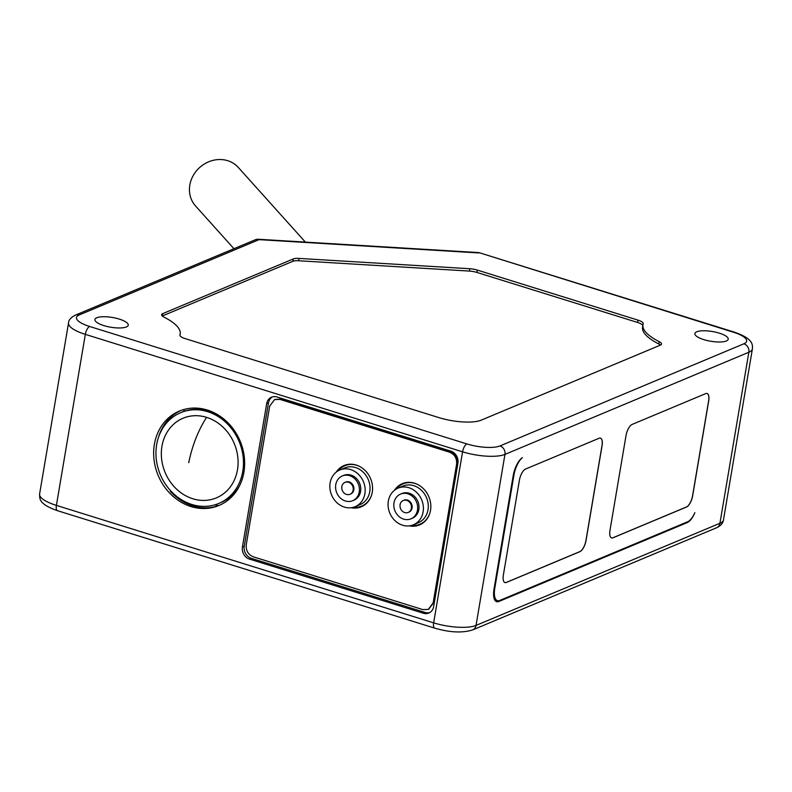<?xml version="1.0" encoding="UTF-8"?>
<svg xmlns="http://www.w3.org/2000/svg" width="792" height="792" viewBox="0 0 792 792"><rect width="100%" height="100%" fill="white"/><g stroke="black" fill="none" stroke-linecap="round" stroke-linejoin="round"><path stroke-width="1.19" d="M119.325 319.107A16.899 4.94 -170.4 0 1 128.245 325.166A16.899 4.94 -170.4 0 1 103.851 325.591A16.899 4.94 -170.4 0 1 94.931 319.532A16.899 4.94 -170.4 0 1 119.325 319.107M719.294 333.145A16.899 4.94 -170.4 0 1 728.214 339.204A16.899 4.94 -170.4 0 1 703.821 339.62A16.899 4.94 -170.4 0 1 694.901 333.561A16.899 4.94 -170.4 0 1 719.294 333.145M179.933 335.452L180.19 333.947A69.567 20.345 9.6 0 1 179.942 334.907A9.94 2.911 -170.4 0 0 179.903 335.046A9.94 2.911 -170.4 0 0 185.16 338.61L438.837 417.592A31.809 9.296 -170.4 0 0 481.219 420.156L660.429 345.104A9.94 2.911 -170.4 0 0 661.528 344.055A9.94 2.911 -170.4 0 0 659.211 341.649L658.815 343.985A69.567 20.345 -170.4 0 1 642.559 327.126L642.956 324.779A69.567 20.345 9.6 0 0 659.211 341.649M180.19 333.947A69.567 20.345 9.6 0 0 163.934 317.087A9.94 2.911 -170.4 0 1 161.618 314.681A9.94 2.911 -170.4 0 1 162.716 313.632L293.248 258.964A9.94 2.911 -170.4 0 1 299.01 258.41L469.834 268.736A9.94 2.911 -170.4 0 1 477.319 270.092L637.986 320.126A9.94 2.911 -170.4 0 1 643.243 323.68A9.94 2.911 -170.4 0 1 643.203 323.819A69.567 20.345 9.6 0 0 642.956 324.779M478.061 252.549A6.96 2.297 -86.5 0 1 478.744 252.935L259.053 239.649L79.259 314.939A24.849 7.267 9.6 0 0 89.615 326.472L466.874 443.926A24.849 7.267 9.6 0 0 499.98 445.936L743.886 343.787A24.849 7.267 9.6 0 0 733.531 332.254L479.704 252.846A6.96 6.96 0 0 0 478.061 252.549L258.36 239.263A6.96 6.96 0 0 0 255.252 239.788L75.468 315.087C70.884 317.463 68.567 320.087 68.528 322.968A31.809 9.296 9.6 0 0 85.328 334.363L462.577 451.826A31.809 9.296 9.6 0 0 504.959 454.39L748.856 352.242A31.809 9.296 9.6 0 0 752.4 348.886C752.836 343.807 752.162 338.362 734.481 332.175L479.704 252.846M255.252 239.788L259.053 239.649L258.36 239.263M154.381 444.352A51.183 44.431 -112.7 0 0 171.577 494.99A51.183 44.431 -112.7 0 0 218.919 505.504A51.183 44.431 -112.7 0 0 243.916 472.23A51.183 44.431 -112.7 0 0 226.72 421.591A51.183 44.431 -112.7 0 0 179.378 411.078A51.183 44.431 -112.7 0 0 154.381 444.352M423.383 613.246A9.94 8.633 67.3 0 0 428.809 613.038A9.94 8.633 67.3 0 0 433.66 606.573L457.915 463.191A9.94 8.633 67.3 0 0 450.806 451.113L276.952 396.99A9.94 8.633 67.3 0 0 271.527 397.188A9.94 8.633 67.3 0 0 266.676 403.653L242.421 547.034A9.94 8.633 67.3 0 0 249.53 559.112L423.383 613.246L425.205 612.483A9.94 8.633 -112.7 0 0 429.69 612.592M609.988 530.343A9.94 3.99 107.3 0 0 611.582 537.926A9.94 3.99 107.3 0 0 612.958 537.808L686.535 506.999A9.94 3.99 107.3 0 0 692.673 495.723L708.682 401.069A9.94 3.99 107.3 0 0 707.078 393.485A9.94 3.99 107.3 0 0 705.712 393.604L632.135 424.423A9.94 3.99 107.3 0 0 625.997 435.699L609.988 530.343M503.375 574.992A9.94 3.99 107.3 0 0 504.969 582.575A9.94 3.99 107.3 0 0 506.335 582.466L579.922 551.648A9.94 3.99 107.3 0 0 586.05 540.372L602.059 445.718A9.94 3.99 107.3 0 0 600.465 438.134A9.94 3.99 107.3 0 0 599.098 438.253L525.522 469.072A9.94 3.99 107.3 0 0 519.384 480.348L503.375 574.992M687.278 522.572L498.901 601.474A16.394 6.574 -72.7 0 1 496.633 601.663A16.394 6.574 -72.7 0 1 494 589.149L513.186 475.754A16.394 6.574 -72.7 0 1 522.393 457.637A16.394 6.574 107.3 0 0 513.909 475.24L494.802 588.159A16.394 6.574 107.3 0 0 497.435 600.673A16.394 6.574 107.3 0 0 499.693 600.484L687.624 521.779A16.394 6.574 107.3 0 0 694.861 512.672A16.394 6.574 -72.7 0 1 687.278 522.572L686.387 522.294M611.543 537.917A9.94 3.99 107.3 0 0 612.869 537.788L686.446 506.969A9.94 3.99 107.3 0 0 692.584 495.693L708.592 401.039A9.94 3.99 107.3 0 0 707.038 393.476M504.93 582.566A9.94 3.99 107.3 0 0 506.256 582.437L579.833 551.618A9.94 3.99 107.3 0 0 585.971 540.342L601.979 445.688A9.94 3.99 107.3 0 0 600.425 438.125M170.419 490.515L170.29 491.258A51.183 44.431 -112.7 0 0 215.929 506.415L216.265 504.395M220.265 504.91A51.183 44.431 -112.7 0 1 216.968 505.979L215.929 506.415M180.744 410.533A51.183 44.431 -112.7 0 0 158.251 438.065M183.803 411.365A49.223 42.738 -112.7 0 0 182.853 411.751L180.695 412.652A49.223 42.738 -112.7 0 0 156.341 459.687A49.223 42.738 -112.7 0 0 191.862 504.474A49.223 42.738 67.3 0 0 218.731 503.464A49.223 42.738 67.3 0 0 243.085 456.42A49.223 42.738 67.3 0 0 207.563 411.642A49.223 42.738 -112.7 0 0 180.695 412.652M216.968 505.979L217.305 504.029M218.731 503.464L220.879 502.554A49.223 42.738 -112.7 0 0 239.521 485.842M229.759 424.72L229.749 424.7A49.223 42.738 -112.7 0 0 208.672 411.177A49.223 42.738 -112.7 0 0 183.793 411.414L184.13 409.444M206.593 417.354A43.164 37.471 -112.7 0 0 161.954 446.302A43.164 37.471 -112.7 0 0 192.832 498.762A43.164 37.471 67.3 0 0 237.471 469.814A43.164 37.471 67.3 0 0 206.593 417.354C198.267 430.244 192.317 445.342 188.734 462.657M272.468 396.871A9.94 8.633 -112.7 0 0 268.498 402.89L244.243 546.272A9.94 8.633 -112.7 0 0 251.351 558.35L425.205 612.483M428.581 609.276L433.719 602.702L457.182 464.003C457.627 458.152 455.261 454.123 450.074 451.925L280.566 399.148L274.854 399.485M449.5 452.173L279.992 399.396L274.567 399.594L269.716 406.058L246.253 544.757C245.807 550.608 248.173 554.638 253.361 556.835L422.869 609.602L428.294 609.404L433.145 602.94L456.598 464.241C457.053 458.39 454.677 454.37 449.5 452.173L450.074 451.925M351.084 507.741A22.364 19.414 -112.7 0 0 361.34 506.781A22.364 19.414 -112.7 0 0 372.398 485.417A22.364 19.414 -112.7 0 0 356.271 465.072A22.364 19.414 -112.7 0 0 344.065 465.528A22.364 19.414 -112.7 0 0 336.184 472.161M409.315 525.868A22.364 19.414 -112.7 0 0 419.592 524.918A22.364 19.414 -112.7 0 0 430.65 503.544A22.364 19.414 -112.7 0 0 414.513 483.209A22.364 19.414 -112.7 0 0 402.316 483.665A22.364 19.414 -112.7 0 0 394.446 490.278M352.113 507.583A22.364 19.414 -112.7 0 0 361.627 506.652M344.352 465.409A22.364 19.414 -112.7 0 0 337.026 471.537M355.182 506.662A19.879 17.256 -112.7 0 1 336.788 502.583A19.879 17.256 -112.7 0 1 330.115 482.922A19.879 17.256 67.3 0 1 339.817 469.993A19.879 17.256 67.3 0 1 358.202 474.081A19.879 17.256 67.3 0 1 364.884 493.743A19.879 17.256 -112.7 0 1 355.182 506.662L360.043 504.623A19.879 17.256 -112.7 0 0 369.755 491.703A19.879 17.256 -112.7 0 0 363.073 472.042A19.879 17.256 -112.7 0 0 344.688 467.963L339.817 469.993M354.044 500.138A13.415 11.652 -112.7 0 0 360.598 491.416A13.415 11.652 67.3 0 0 356.093 478.14A13.415 11.652 67.3 0 0 343.678 475.388L342.312 475.952A13.415 11.652 67.3 0 1 354.727 478.714A13.415 11.652 67.3 0 1 359.231 491.99A13.415 11.652 -112.7 0 1 352.678 500.712L354.044 500.138M352.678 500.712A13.415 11.652 -112.7 0 1 340.273 497.95A13.415 11.652 -112.7 0 1 335.768 484.674A13.415 11.652 67.3 0 1 342.312 475.952M350.331 494.139A6.465 5.603 -112.7 0 0 350.678 494A6.465 5.603 -112.7 0 0 353.836 489.803A6.465 5.603 67.3 0 0 351.658 483.417A6.465 5.603 67.3 0 0 345.688 482.09A6.465 5.603 67.3 0 0 345.352 482.239M349.995 494.287A6.465 5.603 -112.7 0 1 344.015 492.961A6.465 5.603 -112.7 0 1 341.847 486.575A6.465 5.603 67.3 0 1 345.005 482.377A6.465 5.603 67.3 0 1 350.975 483.704A6.465 5.603 67.3 0 1 353.153 490.09A6.465 5.603 -112.7 0 1 349.995 494.287L350.678 494M410.355 525.71A22.364 19.414 -112.7 0 0 419.879 524.789M402.603 483.546A22.364 19.414 -112.7 0 0 395.287 489.654M423.126 511.879A19.879 17.256 -112.7 0 0 416.443 492.208A19.879 17.256 -112.7 0 0 398.059 488.129A19.879 17.256 -112.7 0 0 388.357 501.049A19.879 17.256 67.3 0 0 395.03 520.72A19.879 17.256 67.3 0 0 413.414 524.799A19.879 17.256 67.3 0 0 423.126 511.879M400.554 494.089L401.92 493.515A13.415 11.652 -112.7 0 1 414.335 496.277A13.415 11.652 -112.7 0 1 418.839 509.543A13.415 11.652 67.3 0 1 412.286 518.265L410.919 518.839A13.415 11.652 67.3 0 1 398.515 516.087A13.415 11.652 67.3 0 1 394 502.811A13.415 11.652 -112.7 0 1 400.554 494.089A13.415 11.652 -112.7 0 1 412.969 496.841A13.415 11.652 -112.7 0 1 417.473 510.117A13.415 11.652 67.3 0 1 410.919 518.839M403.593 500.376A6.465 5.603 -112.7 0 1 403.93 500.217A6.465 5.603 -112.7 0 1 409.9 501.544A6.465 5.603 -112.7 0 1 412.068 507.939A6.465 5.603 67.3 0 1 408.92 512.137A6.465 5.603 67.3 0 1 408.573 512.266M411.394 508.226A6.465 5.603 -112.7 0 0 409.216 501.831A6.465 5.603 -112.7 0 0 403.247 500.504A6.465 5.603 -112.7 0 0 400.089 504.702A6.465 5.603 67.3 0 0 402.257 511.097A6.465 5.603 67.3 0 0 408.236 512.424A6.465 5.603 67.3 0 0 411.394 508.226M642.817 325.621A9.94 2.911 9.6 0 0 637.59 322.463L476.923 272.438A9.94 2.911 9.6 0 0 469.438 271.082L298.614 260.756A9.94 2.911 9.6 0 0 292.852 261.31L162.32 315.968A9.94 2.911 9.6 0 0 162.271 315.998M660.478 345.074A9.94 2.911 9.6 0 0 658.815 343.985M305.375 242.105L238.343 167.478A28.779 25.829 138.1 0 0 209.989 161.291A28.779 25.829 138.1 0 0 189.823 185.071A28.779 25.829 138.1 0 0 195.525 205.94L233.947 248.718M733.531 332.254A6.96 2.792 -72.7 0 1 734.481 332.175M79.259 314.939A6.96 6.039 -112.7 0 0 75.468 315.087M89.615 326.472A6.96 2.792 107.3 0 0 85.328 334.363L56.4 505.395A31.809 9.296 -170.4 0 1 39.6 493.99L68.528 322.968M466.874 443.926A6.96 2.792 107.3 0 0 462.577 451.826L433.65 622.849L56.4 505.395A6.96 2.792 -72.7 0 0 57.519 510.701C38.095 503.89 39.828 498.514 39.6 493.99M499.98 445.936A6.96 6.039 67.3 0 1 504.959 454.39L476.032 625.413A31.809 9.296 -170.4 0 1 433.65 622.849A6.96 2.792 -72.7 0 0 434.768 628.155L57.519 510.701M743.886 343.787A6.96 6.039 67.3 0 1 748.856 352.242L719.928 523.274L476.032 625.413A6.96 6.039 -112.7 0 1 472.636 629.937C462.399 633.115 449.777 632.521 434.768 628.155M752.4 348.886L723.472 519.908A31.809 9.296 -170.4 0 1 719.928 523.274A6.96 6.039 -112.7 0 1 716.532 527.789L472.636 629.937M498.901 601.474L494.891 600.217M513.909 475.24L513.305 475.052M494.802 588.159L494.198 587.971M249.53 559.112L251.351 558.35M242.421 547.034L244.243 546.272M266.676 403.653L268.498 402.89M280.566 399.148L279.992 399.396M457.182 464.003L456.598 464.241M433.719 602.702L433.145 602.94M353.42 507.276A21.869 18.978 -112.7 0 0 371.359 495.752M358.944 466.122A21.869 18.978 -112.7 0 0 338.154 470.824M411.662 525.413A21.869 18.978 -112.7 0 0 429.749 513.483M417.245 484.278A21.869 18.978 -112.7 0 0 396.396 488.951M413.414 524.799L418.285 522.76A19.879 17.256 -112.7 0 0 427.997 509.84A19.879 17.256 -112.7 0 0 421.314 490.169A19.879 17.256 -112.7 0 0 402.93 486.09L398.059 488.129M162.716 313.632L162.32 315.968M293.248 258.964L292.852 261.31M299.01 258.41L298.614 260.756M469.834 268.736L469.438 271.082M477.319 270.092L476.923 272.438M637.986 320.126L637.59 322.463M723.472 519.908C723.027 523.235 720.71 525.858 716.532 527.789M494.644 599.811L497.435 600.673M428.294 609.404L428.868 609.157M274.567 399.594L275.141 399.356M345.005 482.377L345.688 482.09M403.93 500.217L403.247 500.504M408.92 512.137L408.236 512.424"/></g></svg>
